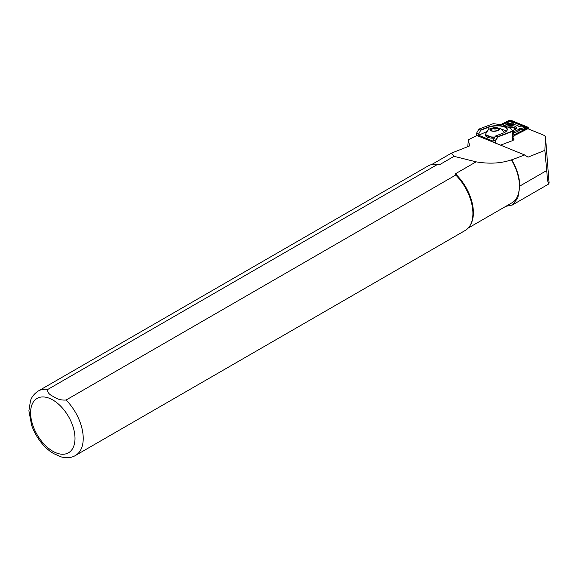 <?xml version="1.0" encoding="UTF-8"?>
<svg xmlns="http://www.w3.org/2000/svg" width="578" height="578" viewBox="0 0 578 578"><rect width="100%" height="100%" fill="white"/><g stroke="black" fill="none" stroke-linecap="round" stroke-linejoin="round"><path stroke-width="0.87" d="M512.346 130.57A6.979 2.666 -4.5 0 0 515.995 128.901A6.979 2.666 -4.5 0 0 514.138 125.982A6.979 2.666 -4.5 0 0 506.068 126.228M508.048 127.037A6.047 2.312 175.5 0 1 513.596 127.146A6.047 2.312 175.5 0 1 515.511 129.299M512.939 131.632A9.884 3.771 -4.5 0 0 518.957 128.836L524.456 127.745L524.983 127.211L519.058 126.633A9.884 3.771 -4.5 0 0 518.423 126.047A9.884 3.771 -4.5 0 0 504.233 125.484M524.983 127.211L525.886 127.861A1.864 0.708 175.5 0 1 524.824 128.916L519.752 129.927A10.816 4.133 175.5 0 1 513.56 132.759M519.752 129.927L518.957 128.836M508.127 127.066A5.932 2.261 175.5 0 1 513.524 127.189A5.932 2.261 175.5 0 1 515.554 128.699A5.932 2.261 175.5 0 1 515.309 129.436M513.9 135.173L527.808 128.092A1.864 0.708 -4.5 0 0 528.263 127.572A1.864 0.708 -4.5 0 0 527.851 127.174L511.4 120.477A1.864 0.708 -4.5 0 0 508.561 120.65L501.198 124.393M513.878 134.905L527.461 127.998A1.394 0.535 -4.5 0 0 527.692 127.839A1.394 0.535 -4.5 0 0 527.49 127.312L511.039 120.614A1.394 0.535 -4.5 0 0 508.907 120.744L501.567 124.472M527.367 128.049L510.714 121.178L509.29 121.264L502.434 124.747M511.508 121.879A1.864 0.708 175.5 0 1 511.617 121.944A1.864 0.708 175.5 0 1 511.703 122.023L513.856 124.277L510.576 124.472M508.922 124.573L505.851 124.754L508.221 122.233A1.864 0.708 175.5 0 1 508.235 122.211A1.864 0.708 175.5 0 1 508.257 122.189M513.856 124.277L510.714 121.301L509.016 121.445L507.13 123.461L512.476 123.143M505.851 124.754L507.13 123.461M512.556 140.599L512.014 138.055A0.701 0.513 -67.8 0 1 512.534 137.087L513.517 136.943L513.856 136.04M513.517 136.943L512.043 137.896L512.585 140.591M491.3 130.874L491.322 129.234L494.891 128.287L498.279 128.887L498.25 130.527M490.433 129.674A4.263 1.626 175.5 0 1 494.876 127.825A4.263 1.626 175.5 0 1 498.922 129.255A4.263 1.626 175.5 0 1 498.836 129.53A4.263 1.626 175.5 0 1 494.804 131.09A4.263 1.626 175.5 0 1 490.585 130.18A4.263 1.626 175.5 0 1 490.433 129.674M499.313 129.241A4.653 1.777 175.5 0 1 494.465 131.264A4.653 1.777 175.5 0 1 490.043 129.696A4.653 1.777 175.5 0 1 494.891 127.673A4.653 1.777 175.5 0 1 499.313 129.241M500.454 145.121A5.115 1.951 -4.5 0 0 501.487 144.796L512.122 140.779A5.115 1.951 -4.5 0 0 512.455 140.649A5.115 1.951 -4.5 0 0 514.015 139.074A5.115 1.951 -4.5 0 0 512.881 137.976L512.339 137.752A2.326 0.889 175.5 0 1 512.057 137.607M61.434 456.988L53.624 453.607L50.185 451.36M47.757 389.449A37.209 21.487 60 0 0 38.307 390.995L427.995 166.009A37.209 21.487 60 0 1 435.176 164.268L436.231 164.289A36.631 21.148 60 0 1 439.591 164.687L437.445 164.463L47.757 389.449C47.179 392.216 49.137 394.615 53.624 396.638C57.143 399.225 61.29 400.359 66.073 400.027L455.76 175.04L455.385 173.805L476.106 161.84L454.048 156.335L451.519 153.098L469.574 145.945L468.411 139.732L476.886 135.512L524.658 154.962L511.79 159.831A36.862 21.285 60 0 1 519.759 186.094L517.83 198.052L512.31 205.024L505.829 206.339M513.95 135.816L527.28 129.031A0.968 0.368 175.5 0 1 528.184 128.851L542.937 134.862A11.625 4.443 175.5 0 1 545.516 137.354A11.625 4.443 175.5 0 1 545.524 137.578L544.888 150.331L528.025 157.165L524.658 154.962M467.732 146.805L468.411 139.732M511.79 159.831L511.414 159.831A36.631 21.148 60 0 1 511.848 202.864L468.194 228.064M511.414 159.831C501.039 163.422 489.27 164.087 476.106 161.84M455.385 173.805A36.631 21.148 60 0 1 470.817 224.192L470.304 225.117A37.209 21.487 60 0 1 465.211 230.463L75.516 455.45A37.209 21.487 60 0 0 66.073 400.027M454.048 156.335L439.591 164.687M455.76 175.04A37.209 21.487 60 0 1 470.304 225.117M435.176 164.268A37.209 21.487 60 0 1 437.445 164.463M544.888 150.331L547.619 180.777L548.724 184.006L549.1 183.002L545.516 137.354M494.204 138.229L485.52 134.681M494.891 128.287L495.108 131.062M491.322 129.234L491.445 130.744M495.317 143.026L495.158 140.945L497.607 136.704L511.942 131.293L512.325 132.723C513.365 133.879 513.791 133.93 513.611 132.861L513.986 136.329M511.754 131.697L497.846 136.95L495.49 141.025L495.714 143.192M495.49 141.025L493.113 140.114L493.193 141.184L478.598 135.238L478.519 134.168L476.474 133.337L476.698 135.606M511.942 131.293L512.166 130.26L510.771 128.482L502.506 124.776L493.258 123.685L478.924 129.096L476.474 133.337M506.292 131.3A11.625 4.443 -4.5 0 0 507.087 129.486A11.625 4.443 -4.5 0 0 500.331 126.026A11.625 4.443 -4.5 0 0 488.193 127.42L480.802 130.216L478.924 129.096M480.824 129.869L488.034 127.146A11.863 4.53 175.5 0 1 502.571 126.069A11.863 4.53 175.5 0 1 506.393 131.199A11.863 4.53 175.5 0 1 502.925 133.207L495.707 135.931L493.113 140.114M497.846 136.95L495.707 135.931M513.669 132.954L512.166 130.26M478.519 134.168L480.802 130.216M486.82 131.603L478.598 135.238M506.552 130.996L501.148 129.031M527.873 128.872L527.808 128.092M510.714 121.178L511.039 120.614M509.29 121.264L508.907 120.744M527.165 127.875L527.49 127.312M524.824 128.916L524.456 127.745M508.221 122.233L509.016 121.445M511.703 122.023L510.764 121.337M513.148 130.353A4.884 1.864 -4.5 0 0 514.283 128.395A4.884 1.864 -4.5 0 0 509.11 127.471M494.927 136.979A9.234 3.526 175.5 0 1 485.787 133.886A9.234 3.526 175.5 0 1 485.845 133.619C489.226 127.63 489.393 129.161 494.551 127.659L499.992 128.439C500.476 128.157 501.834 129.407 504.052 132.189A9.234 3.526 175.5 0 1 504.197 132.665M494.226 138.193A9.638 3.685 175.5 0 1 485.469 134.934A9.638 3.685 175.5 0 1 485.527 134.652L485.845 133.619M52.8 399.962A31.4 18.128 60 0 1 75.003 438.413A31.4 18.128 60 0 1 52.8 451.23A31.4 18.128 60 0 1 30.598 412.779A31.4 18.128 60 0 1 52.8 399.962M545.524 137.578L549.093 183.096M519.759 186.094L546.376 170.734M512.881 137.976L513.062 140.338M512.339 137.752L512.491 139.775M512.664 137.051L512.325 132.723M488.388 129.906L488.034 127.146M528.371 128.93L528.263 127.572M518.423 126.047L519.275 126.654M509.03 121.438L508.235 122.211M510.714 121.301L511.617 121.944M508.972 127.413L512.91 127.565L515.034 128.627L515.518 129.689M61.268 456.945C67.149 458.238 71.896 457.74 75.516 455.45M431.564 164.622L451.519 153.098M38.307 390.995C32.296 394.933 30.916 399.557 30.511 400.612L28.9 410.741L31.602 425.242C35.569 436.13 41.789 444.865 50.279 451.432M512.31 205.024L548.724 184.006"/></g></svg>

